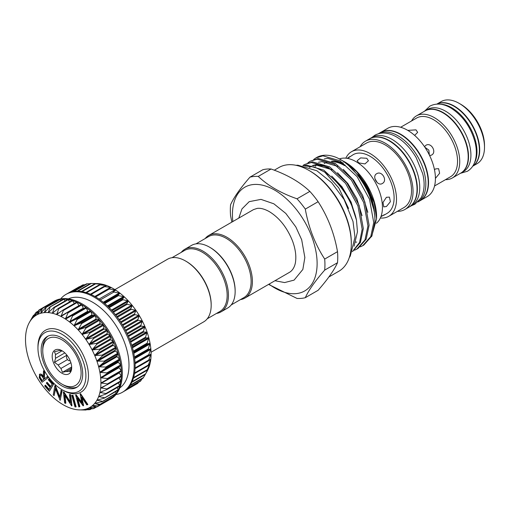 <?xml version="1.0" encoding="UTF-8"?>
<svg xmlns="http://www.w3.org/2000/svg" width="510" height="510" viewBox="0 0 510 510"><rect width="100%" height="100%" fill="white"/><g stroke="black" fill="none" stroke-linecap="round" stroke-linejoin="round"><path stroke-width="0.76" d="M70.068 360.455A2.792 1.613 60 0 1 69.475 360.723A2.792 1.613 60 0 1 68.487 360.455A2.792 1.613 60 0 1 66.772 358.326A2.792 1.613 60 0 1 66.778 356.044A2.792 1.613 60 0 1 67.307 355.668M62.456 351.001L60.926 350.619A11.526 6.655 -120 0 0 58.146 350.861L54.468 351.715L55.545 354.571A11.526 6.655 -120 0 0 55.545 358.275L54.468 362.368L58.146 364.988A11.526 6.655 -120 0 0 60.926 368.45L62.456 372.313L66.134 371.458A11.526 6.655 -120 0 0 68.92 371.21L70.444 371.599L71.521 367.5A11.526 6.655 -120 0 0 71.642 366.601M61.933 373.212A13.783 7.956 60 0 1 52.186 356.331A13.783 7.956 60 0 1 61.933 350.701A13.783 7.956 60 0 1 71.68 367.582A13.783 7.956 60 0 1 61.933 373.212M70.89 362.693L60.926 368.45M58.146 364.988L67.505 359.588M64.853 352.901L55.545 358.275M55.545 354.571L62.041 350.816M63.533 385.024L61.933 384.1A27.119 15.657 -120 0 0 81.109 373.027A27.119 15.657 -120 0 0 61.933 339.819A27.119 15.657 -120 0 0 42.757 350.886A27.119 15.657 -120 0 0 61.933 384.1L63.533 385.024A29.376 16.964 -120 0 0 77.399 386.899M48.068 336.09A29.376 16.964 -120 0 0 42.757 349.044L42.757 350.886M61.933 385.942A29.376 16.964 60 0 1 42.744 360.06A29.376 16.964 60 0 1 47.245 336.517A29.376 16.964 60 0 1 61.933 337.971A29.376 16.964 60 0 1 81.128 363.859A29.376 16.964 60 0 1 76.621 387.402A29.376 16.964 60 0 1 61.933 385.942M37.963 348.12A33.896 19.571 60 0 1 61.933 334.279A33.896 19.571 60 0 1 85.903 375.793A33.896 19.571 60 0 1 61.933 389.634A33.896 19.571 60 0 1 37.963 348.12L37.963 346.647A35.706 20.617 60 0 1 63.214 332.067A35.706 20.617 60 0 1 88.459 375.793A35.706 20.617 60 0 1 63.214 390.373L61.933 389.634M111.193 287.672L111.193 287.512A53.333 30.791 60 0 1 113.386 288.705A53.333 30.791 60 0 1 115.579 290.043L108.643 288.921L111.193 287.512L104.008 286.55L106.839 285.587L99.431 284.829L102.567 284.293L94.981 283.796L98.449 283.643L90.774 283.458M80.178 286.448L79.751 286.728M85.119 284.676L83.092 284.956M90.142 283.713L86.783 283.86M113.284 291.911L115.579 290.043A53.333 30.791 60 0 1 119.933 293.148L113.284 291.911M117.855 295.494L119.933 293.148A53.333 30.791 60 0 1 124.204 296.782L117.855 295.494M122.304 299.606L124.204 296.782A53.333 30.791 60 0 1 128.322 300.894L122.304 299.606M126.569 304.196L128.322 300.894A53.333 30.791 60 0 1 132.243 305.426L126.569 304.196M130.585 309.207L132.243 305.426A53.333 30.791 60 0 1 135.909 310.322L130.585 309.207M134.308 314.562L135.909 310.322A53.333 30.791 60 0 1 139.268 315.518L134.308 314.562M137.687 320.197L139.268 315.518A53.333 30.791 60 0 1 142.277 320.943L137.687 320.197M140.664 326.03L142.277 320.943A53.333 30.791 60 0 1 144.897 326.515L140.664 326.03M143.214 331.984L144.897 326.515A53.333 30.791 60 0 1 147.09 332.163L143.214 331.984M145.293 337.983L147.09 332.163A53.333 30.791 60 0 1 148.824 337.818L145.293 337.983M146.88 343.938L148.824 337.818A53.333 30.791 60 0 1 150.08 343.396L146.88 343.938M147.945 349.777L150.08 343.396A53.333 30.791 60 0 1 150.845 348.821L147.945 349.777M148.48 355.413L150.845 348.821A53.333 30.791 60 0 1 151.1 354.023L148.659 355.47M147.052 371.325L145.261 374.499L148.824 367.608L146.855 370.381L150.08 363.483L147.925 365.785L150.845 358.932L148.474 360.774L150.947 353.927M143.221 377.935L145.229 374.538M140.652 380.887L142.207 378.643M60.677 298.892A56.495 32.614 60 0 1 65.962 294.397L66.925 293.843A56.495 32.614 60 0 1 69.494 292.606A56.495 32.614 60 0 1 73.217 291.554A56.495 32.614 60 0 1 77.239 291.197A56.495 32.614 60 0 1 81.504 291.535A56.495 32.614 60 0 1 85.96 292.568A56.495 32.614 60 0 1 90.531 294.276A56.495 32.614 60 0 1 95.172 296.641A56.495 32.614 60 0 1 99.807 299.631A56.495 32.614 60 0 1 104.384 303.201A56.495 32.614 60 0 1 108.834 307.313A56.495 32.614 60 0 1 113.099 311.897A56.495 32.614 60 0 1 117.121 316.901A56.495 32.614 60 0 1 120.851 322.256A56.495 32.614 60 0 1 124.23 327.892A56.495 32.614 60 0 1 127.213 333.725A56.495 32.614 60 0 1 129.763 339.679A56.495 32.614 60 0 1 131.854 345.678A56.495 32.614 60 0 1 133.441 351.632A56.495 32.614 60 0 1 134.512 357.472A56.495 32.614 60 0 1 135.048 363.114A56.495 32.614 60 0 1 135.048 368.475A56.495 32.614 60 0 1 134.512 373.492A56.495 32.614 60 0 1 133.441 378.095A56.495 32.614 60 0 1 131.854 382.219A56.495 32.614 60 0 1 129.763 385.809A56.495 32.614 60 0 1 127.213 388.818A56.495 32.614 60 0 1 124.23 391.202L137.643 383.456L138.535 382.283M65.962 294.397A56.495 32.614 60 0 1 94.21 297.196A56.495 32.614 60 0 1 131.121 346.978A56.495 32.614 60 0 1 122.457 392.247A56.495 32.614 60 0 1 115.923 394.581M68.353 298.86A51.523 29.746 60 0 1 92.571 302.2A51.523 29.746 60 0 1 125.811 346.239A51.523 29.746 60 0 1 119.786 387.951M31.295 319.062L29.51 322.218A53.333 30.791 -120 0 0 29.242 322.69A53.333 30.791 -120 0 0 27.776 325.865A53.333 30.791 -120 0 0 26.514 329.989A53.333 30.791 -120 0 0 25.755 334.541A53.333 30.791 -120 0 0 25.5 339.45A53.333 30.791 -120 0 0 25.755 344.652A53.333 30.791 -120 0 0 26.514 350.077A53.333 30.791 -120 0 0 27.776 355.655A53.333 30.791 -120 0 0 29.51 361.309A53.333 30.791 -120 0 0 31.703 366.958A53.333 30.791 -120 0 0 34.323 372.529A53.333 30.791 -120 0 0 37.332 377.955A53.333 30.791 -120 0 0 40.692 383.15A53.333 30.791 -120 0 0 44.357 388.046A53.333 30.791 -120 0 0 48.278 392.579A53.333 30.791 -120 0 0 52.396 396.691A53.333 30.791 -120 0 0 56.661 400.325A53.333 30.791 -120 0 0 61.021 403.429A53.333 30.791 -120 0 0 63.214 404.768A53.333 30.791 -120 0 0 65.407 405.96A53.333 30.791 -120 0 0 69.762 407.885A53.333 30.791 -120 0 0 74.026 409.179A53.333 30.791 -120 0 0 78.151 409.83L78.151 409.83A53.333 30.791 -120 0 0 79.592 409.9A53.333 30.791 -120 0 0 82.065 409.817L85.827 410.014L79.592 409.9M29.554 322.141L33.067 315.983L31.703 319.101L35.579 312.949L34.323 316.551L38.951 310.252L37.332 314.606L41.865 308.76L42.343 308.569L40.672 313.293L45.556 307.664L46.078 307.568L44.357 312.624L49.546 307.262L50.101 307.262L48.278 312.611L53.779 307.549L54.366 307.645L52.396 313.261L58.204 308.531L58.809 308.716L56.642 314.542L62.755 310.188L63.374 310.462L60.996 316.468L67.371 312.502L67.996 312.866L65.382 318.999L71.993 315.441L72.618 315.881L69.762 322.116L76.557 318.96L77.169 319.483L74.026 325.75L81.001 323.021L81.594 323.608L78.151 329.862L85.266 327.56L85.827 328.204L82.065 334.394L89.295 332.52L89.817 333.221L85.731 339.29L93.024 337.837L93.508 338.576L89.078 344.46L96.415 343.428L96.849 344.199L92.1 349.911L99.418 349.229L99.794 350.026L94.72 355.483L101.994 355.158L102.306 355.961L96.913 361.131L104.104 361.131L104.352 361.934L98.653 366.786L105.723 367.072L105.901 367.869L99.909 372.364L106.826 372.899L106.934 373.671L100.668 377.789L107.4 378.535L107.431 379.274L100.923 382.991L107.431 383.896L107.4 384.597L100.668 387.9L106.934 388.92L106.826 389.57L99.915 392.426L105.901 393.535L105.723 394.122L98.659 396.55L104.352 397.679L104.104 398.195L96.925 400.203L102.306 401.293L101.994 401.733L94.72 403.34L99.794 404.328L99.418 404.691L92.119 405.877L96.849 406.744L89.091 407.834L93.024 408.701L85.75 409.147L89.295 409.702L82.231 409.81M82.065 409.817A53.333 30.791 -120 0 0 85.731 409.154L86.062 409.103M85.731 409.154A53.333 30.791 -120 0 0 89.091 407.834L89.626 407.732M119.142 372.517A0.567 0.325 -120 0 0 119.276 372.899L121.176 375.966A0.567 0.325 60 0 1 121.31 376.412A56.495 32.614 -120 0 0 121.31 371.044A56.495 32.614 -120 0 0 120.768 365.409A56.495 32.614 -120 0 0 119.697 359.569A56.495 32.614 -120 0 0 118.11 353.608A56.495 32.614 -120 0 0 116.025 347.616A56.495 32.614 -120 0 0 113.469 341.655A56.495 32.614 -120 0 0 110.485 335.822A56.495 32.614 -120 0 0 107.106 330.193A56.495 32.614 -120 0 0 103.377 324.838A56.495 32.614 -120 0 0 99.354 319.834A56.495 32.614 -120 0 0 95.089 315.244A56.495 32.614 -120 0 0 90.64 311.138A56.495 32.614 -120 0 0 86.069 307.562A56.495 32.614 -120 0 0 81.428 304.578A56.495 32.614 -120 0 0 76.793 302.207A56.495 32.614 -120 0 0 72.216 300.498A56.495 32.614 -120 0 0 67.766 299.472A56.495 32.614 -120 0 0 63.501 299.134A56.495 32.614 -120 0 0 59.479 299.491A56.495 32.614 -120 0 0 55.749 300.543A56.495 32.614 -120 0 0 53.18 301.78A56.495 32.614 -120 0 0 52.377 302.271A0.567 0.325 60 0 1 52.683 302.309M67.575 312.388L81.115 304.572A0.567 0.325 60 0 1 81.74 304.929L83.334 308.155A0.567 0.325 -120 0 0 83.927 308.537L85.737 307.505A0.567 0.325 60 0 1 86.362 307.951L87.707 311.234A0.567 0.325 -120 0 0 88.294 311.693L90.302 311.03A0.567 0.325 60 0 1 90.907 311.546L91.998 314.842A0.567 0.325 -120 0 0 92.565 315.371L94.745 315.084A0.567 0.325 60 0 1 95.332 315.671L96.148 318.935A0.567 0.325 -120 0 0 96.69 319.528L99.01 319.623A0.567 0.325 60 0 1 99.571 320.274L100.094 323.461A0.567 0.325 -120 0 0 100.61 324.105L103.039 324.583A0.567 0.325 60 0 1 103.555 325.284L103.791 328.357A0.567 0.325 -120 0 0 104.269 329.039L106.768 329.9A0.567 0.325 60 0 1 107.247 330.639L107.183 333.553A0.567 0.325 -120 0 0 107.616 334.273L110.16 335.497A0.567 0.325 60 0 1 110.587 336.268L110.23 338.978A0.567 0.325 -120 0 0 110.613 339.724L113.163 341.292A0.567 0.325 60 0 1 113.539 342.089L112.882 344.562A0.567 0.325 -120 0 0 113.214 345.327L115.738 347.221A0.567 0.325 60 0 1 116.05 348.03L115.113 350.23A0.567 0.325 -120 0 0 115.381 351.001L117.848 353.194A0.567 0.325 60 0 1 118.097 354.004L116.892 355.91A0.567 0.325 -120 0 0 117.096 356.668L119.461 359.136A0.567 0.325 60 0 1 119.646 359.933L118.186 361.514A0.567 0.325 -120 0 0 118.32 362.259L120.564 364.962A0.567 0.325 60 0 1 120.672 365.74L118.983 366.97A0.567 0.325 -120 0 0 119.053 367.691L121.138 370.598A0.567 0.325 60 0 1 121.176 371.337L107.54 379.21M101.343 382.557L100.929 382.965A53.333 30.791 -120 0 0 100.668 377.789A53.333 30.791 -120 0 0 99.909 372.364A53.333 30.791 -120 0 0 98.653 366.786A53.333 30.791 -120 0 0 96.913 361.131A53.333 30.791 -120 0 0 94.72 355.483A53.333 30.791 -120 0 0 92.1 349.911A53.333 30.791 -120 0 0 89.091 344.486A53.333 30.791 -120 0 0 85.731 339.29A53.333 30.791 -120 0 0 82.065 334.394A53.333 30.791 -120 0 0 78.151 329.862A53.333 30.791 -120 0 0 74.026 325.75A53.333 30.791 -120 0 0 69.762 322.116A53.333 30.791 -120 0 0 65.407 319.011A53.333 30.791 -120 0 0 61.021 316.48L61.595 316.308M61.021 316.48A53.333 30.791 -120 0 0 56.661 314.555L57.222 314.332M56.661 314.555A53.333 30.791 -120 0 0 52.396 313.261L52.932 312.987M52.396 313.261A53.333 30.791 -120 0 0 48.278 312.611L48.781 312.298M48.278 312.611A53.333 30.791 -120 0 0 44.357 312.624L44.835 312.26M44.357 312.624A53.333 30.791 -120 0 0 40.692 313.287L41.138 312.885M40.692 313.287A53.333 30.791 -120 0 0 37.332 314.606L37.746 314.16M53.18 301.78L54.143 301.225A56.495 32.614 60 0 1 82.384 304.024A56.495 32.614 60 0 1 119.295 353.806A56.495 32.614 60 0 1 110.632 399.075L109.675 399.63A56.495 32.614 -120 0 0 110.485 399.132A56.495 32.614 -120 0 0 113.469 396.748A56.495 32.614 -120 0 0 116.025 393.739A56.495 32.614 -120 0 0 118.11 390.15A56.495 32.614 -120 0 0 119.697 386.025A56.495 32.614 -120 0 0 120.768 381.429A56.495 32.614 -120 0 0 121.31 376.412A0.567 0.325 60 0 1 121.138 376.661L107.686 384.432M114.909 289.623L167.535 259.239A36.159 20.878 60 0 1 185.614 261.031A36.159 20.878 60 0 1 211.178 305.311A36.159 20.878 60 0 1 203.688 321.867L151.068 352.244M185.614 261.031L186.252 261.401A35.254 20.355 60 0 1 211.178 304.578L211.178 305.311M216.476 313.44A36.159 20.878 -120 0 0 220.945 311.903L227.658 308.027A36.159 20.878 -120 0 0 235.148 291.478L235.148 290.738A35.254 20.355 -120 0 0 210.222 247.56L209.578 247.191A36.159 20.878 -120 0 0 191.505 245.406L184.792 249.275A36.159 20.878 -120 0 0 181.228 252.38M235.148 291.478A36.159 20.878 -120 0 0 209.578 247.191M220.945 311.903A36.159 20.878 -120 0 0 228.435 295.354A36.159 20.878 -120 0 0 212.651 258.965A36.159 20.878 -120 0 0 184.792 249.275M207.258 318.763L219.855 311.489A35.254 20.355 -120 0 0 227.16 295.354A35.254 20.355 -120 0 0 211.771 259.877A35.254 20.355 -120 0 0 184.601 250.429L172.004 257.703M205.192 238.54A36.159 20.878 60 0 1 208.762 235.441A36.159 20.878 60 0 1 236.621 245.125A36.159 20.878 60 0 1 252.405 281.514A36.159 20.878 60 0 1 244.915 298.063A36.159 20.878 60 0 1 240.446 299.599M195.974 243.869L208.571 236.589A35.254 20.355 60 0 1 235.741 246.037A35.254 20.355 60 0 1 251.124 281.514A35.254 20.355 60 0 1 243.825 297.649L231.221 304.923M308.971 170.436L309.927 170.99A58.529 33.794 60 0 1 351.313 242.671L351.313 243.78A59.887 34.572 -120 0 0 308.971 170.436A59.887 34.572 -120 0 0 279.027 167.471L274.297 170.2M328.873 276.994L338.914 271.192A59.887 34.572 -120 0 0 351.313 243.78M324.691 270.115A66.886 38.62 -120 0 0 324.934 264.735A66.886 38.62 -120 0 0 324.691 259.067L337.505 251.666A66.886 38.62 60 0 1 337.747 257.333A66.886 38.62 60 0 1 337.505 262.72L324.691 270.115C315.097 281.087 308.633 290.279 305.305 297.693L318.119 290.292C327.72 279.321 334.178 270.134 337.505 262.72M348.572 208.469L338.812 187.929L324.742 172.163A49.712 28.7 60 0 1 356.477 220.097L357.465 231.75L354.048 246.202M302.87 165.559L304.317 164.615L311.361 162.499L328.459 167.49L345.557 183.351L357.937 205.919L362.164 229.213L359.582 242.422L352.474 251.538M352.435 251.647L360.398 242.499L363.311 228.55L359.085 205.256L346.698 182.695L329.607 166.827L312.509 161.842L304.317 164.615M307.9 162.817L310.099 161.275L317.15 159.165L334.241 164.15L351.339 180.011L363.726 202.578L367.952 225.873L364.994 239.91L356.923 249.052L354.501 250.219M356.923 249.052L358.071 248.389L366.142 239.247L369.1 225.21L364.867 201.915L352.486 179.354L335.389 163.487L318.297 158.502L310.099 161.275M313.682 159.477L315.888 157.934L322.932 155.824L340.03 160.809L357.121 176.677L369.508 199.238L373.734 222.532L370.776 236.57L362.706 245.712L360.289 246.878M362.706 245.712L363.853 245.055L371.924 235.907L374.882 221.869C376.068 196.082 353.003 160.809 331.742 155.971A49.712 28.7 60 0 0 316.582 157.533L315.888 157.934M344.212 161.593L345.085 162.097A44.561 25.729 60 0 1 376.59 216.673L376.59 218.739L374.136 202.617L367.123 186.105L356.617 171.704L344.212 161.593L340.253 159.605M371.58 236.614L376.59 218.739M232.828 221.544A59.887 34.572 60 0 1 232.433 214.627A59.887 34.572 60 0 1 274.775 190.179A59.887 34.572 60 0 1 317.118 263.523A59.887 34.572 60 0 1 268.987 284.166M249.964 177.155L262.777 169.753A66.886 38.62 60 0 1 271.065 169.014L258.251 176.415A66.886 38.62 -120 0 0 249.964 177.155C240.293 188.228 233.835 197.421 230.577 204.733A66.886 38.62 -120 0 0 230.335 210.12A66.886 38.62 -120 0 0 230.577 215.781L231.865 222.099M305.305 297.693A66.886 38.62 -120 0 1 297.018 298.433L268.572 284.408M374.461 214.111A41.578 24.008 -120 0 0 356.407 173.687M420.214 200.64A39.436 22.765 -120 0 0 420.374 200.545L427.246 196.579A39.436 22.765 -120 0 0 433.29 164.985A39.436 22.765 -120 0 0 407.528 130.235A39.436 22.765 -120 0 0 387.81 128.278L380.944 132.249A39.436 22.765 -120 0 0 380.785 132.339M420.374 200.545A39.436 22.765 -120 0 0 426.417 168.95A39.436 22.765 -120 0 0 400.656 134.2A39.436 22.765 -120 0 0 380.944 132.249M434.488 169.779L435.636 168.88L438.632 168.695L439.614 173.292L435.636 178.105M424.518 146.701L425.888 145.305C431.128 141.882 437.121 152.267 431.536 155.091L429.643 155.582M434.552 185.971L450.521 176.753A33.896 19.571 -120 0 0 455.717 149.589A33.896 19.571 -120 0 0 433.57 119.716A33.896 19.571 -120 0 0 416.625 118.039L400.656 127.258M407.79 130.388L416.001 129.865L417.652 132.364L414.643 135.405M445.466 179.667A35.866 20.706 -120 0 0 452.306 177.99A35.866 20.706 -120 0 0 457.801 149.251A35.866 20.706 -120 0 0 434.373 117.651A35.866 20.706 -120 0 0 416.44 115.872A35.866 20.706 -120 0 0 411.57 120.959M452.306 177.99L460.772 173.1A35.866 20.706 -120 0 0 466.274 144.362A35.866 20.706 -120 0 0 442.846 112.761A35.866 20.706 -120 0 0 424.913 110.982L416.44 115.872M425.072 110.893A35.866 20.706 60 0 1 425.232 110.797A35.866 20.706 60 0 1 443.164 112.576A35.866 20.706 60 0 1 466.593 144.177A35.866 20.706 60 0 1 461.091 172.915A35.866 20.706 60 0 1 460.932 173.005M425.232 110.797L427.629 109.414A35.866 20.706 60 0 1 445.561 111.193A35.866 20.706 60 0 1 468.99 142.794A35.866 20.706 60 0 1 463.488 171.532L461.091 172.915M440.532 104.231A35.866 20.706 60 0 1 451.63 107.686A35.866 20.706 60 0 1 474.428 162.951M436.911 104.097A35.866 20.706 60 0 1 454.027 106.303A35.866 20.706 60 0 1 477.232 137.177A35.866 20.706 60 0 1 472.738 166.152M472.7 166.215L477.073 163.691A35.866 20.706 -120 0 0 484.5 147.275A35.866 20.706 -120 0 0 459.14 103.352L459.14 103.352A35.866 20.706 -120 0 0 441.207 101.573L436.834 104.104A35.866 20.706 -120 0 1 454.346 106.118A35.866 20.706 -120 0 1 477.653 137.324A35.866 20.706 -120 0 1 472.713 166.196M484.5 147.275L484.5 145.427A33.603 19.399 -120 0 0 460.74 104.276L459.14 103.352L460.74 104.276M378.426 133.703L380.619 132.434A39.436 22.765 -120 0 1 400.337 134.385A39.436 22.765 -120 0 1 426.099 169.135A39.436 22.765 -120 0 1 420.055 200.73L417.856 201.998A39.436 22.765 -120 0 0 423.644 170.327A39.436 22.765 -120 0 0 397.94 135.768A39.436 22.765 -120 0 0 378.433 133.696M409.026 207.098A39.436 22.765 -120 0 0 409.192 207.003A39.436 22.765 -120 0 0 415.236 175.408A39.436 22.765 -120 0 0 389.474 140.658A39.436 22.765 -120 0 0 369.756 138.707A39.436 22.765 -120 0 0 369.597 138.796M409.192 207.003L411.583 205.619A39.436 22.765 -120 0 0 417.633 174.025A39.436 22.765 -120 0 0 391.871 139.275A39.436 22.765 -120 0 0 372.153 137.324L369.756 138.707M397.386 211.344A39.436 22.765 -120 0 0 404.876 209.495L408.867 207.187A39.436 22.765 -120 0 0 414.917 175.593A39.436 22.765 -120 0 0 389.156 140.843A39.436 22.765 -120 0 0 369.438 138.892L365.44 141.193A39.436 22.765 -120 0 0 360.098 146.759M404.876 209.495A39.436 22.765 -120 0 0 410.92 177.901A39.436 22.765 -120 0 0 385.158 143.151A39.436 22.765 -120 0 0 365.44 141.193M380.371 217.987A37.287 21.528 -120 0 0 388.779 216.31L403.799 207.64A37.287 21.528 -120 0 0 409.517 177.76A37.287 21.528 -120 0 0 385.158 144.904A37.287 21.528 -120 0 0 366.518 143.055L351.492 151.725A37.287 21.528 -120 0 0 345.844 158.17M388.779 216.31A37.287 21.528 -120 0 0 394.498 186.43A37.287 21.528 -120 0 0 370.139 153.574A37.287 21.528 -120 0 0 351.492 151.725M381.027 216.374L384.546 214.659L380.9 216.718M386.421 197.293L389.417 197.109L390.399 201.705L386.421 206.518L383.762 206.894L383.016 202.438L386.421 197.293M376.673 173.719C381.913 170.295 387.906 180.687 382.322 183.504C377.61 186.634 371.599 176.25 376.673 173.719M383.73 215.309L387.084 213.371A33.896 19.571 -120 0 0 392.279 186.214A33.896 19.571 -120 0 0 370.139 156.34A33.896 19.571 -120 0 0 353.188 154.664L347.565 158.406M366.779 158.278L368.437 160.777L364.95 163.927L358.791 162.894L357.14 160.777L360.627 157.902L366.779 158.278M376.354 223.303A37.287 21.528 -120 0 0 379.944 192.984A37.287 21.528 -120 0 0 356.076 161.689A37.287 21.528 -120 0 0 339.188 159.005M373.938 210.662A37.287 21.528 -120 0 0 357.835 174.873M372.396 203.26A40.679 23.486 -120 0 0 370.942 198.428M324.22 163.563A40.679 23.486 60 0 1 327.573 162.18M332.08 161.657A40.679 23.486 60 0 1 344.556 165.578M345.213 165.195A40.679 23.486 -120 0 0 331.347 161.307M327.229 162.11A40.679 23.486 -120 0 0 324.87 163.181M347.202 158.342L349.834 156.602M374.895 178.602L377.209 182.605M424.9 147.269L428.84 150.118L429.344 154.97M305.305 209.106A66.886 38.62 -120 0 0 297.018 198.798L309.838 191.397A66.886 38.62 60 0 1 318.119 201.705L305.305 209.106C308.563 227.498 315.021 244.15 324.691 259.067M258.251 176.415C268.011 185.71 280.933 193.169 297.018 198.798M304.776 165.916L314.664 167.07L324.742 172.163M356.477 220.097L350.657 202.17L340.916 186.029L323.818 170.168L306.727 165.176L303.622 165.686M309.838 191.397C300.09 182.108 287.162 174.649 271.065 169.014M337.505 251.666C334.254 233.28 327.79 216.623 318.119 201.705M108.847 400.082A56.495 32.614 -120 0 0 109.675 399.63M40.36 375.334C39.78 376.176 40.016 377.304 41.055 378.707L42.228 380.543M55.609 300.823A0.567 0.325 60 0 1 56.087 300.639L56.661 301.104M59.3 299.733A0.567 0.325 60 0 1 59.823 299.638L60.856 300.626M63.291 299.325A0.567 0.325 60 0 1 63.846 299.325L65.235 300.868M67.524 299.619A0.567 0.325 60 0 1 68.111 299.708L69.755 301.824M58.695 308.244L71.948 300.594A0.567 0.325 60 0 1 72.554 300.779L74.364 303.469M63.125 309.978L76.5 302.258A0.567 0.325 60 0 1 77.118 302.532L78.929 305.656A0.567 0.325 -120 0 0 79.018 305.777M119.034 377.891L120.672 380.989A0.567 0.325 60 0 1 120.564 381.633L107.259 389.315M118.435 382.895L119.646 385.598A0.567 0.325 60 0 1 119.461 386.191L106.258 393.809M117.275 387.504L118.097 389.742A0.567 0.325 60 0 1 117.848 390.265M115.566 391.661L116.05 393.357A0.567 0.325 60 0 1 115.738 393.803M113.322 395.326L113.539 396.391A0.567 0.325 60 0 1 113.43 396.78L100.005 404.532M110.549 398.444L110.587 398.814A0.567 0.325 60 0 1 110.479 399.139L97.053 406.891M40.15 375.449L40.041 375.519C39.461 376.361 39.691 377.483 40.736 378.892L41.935 380.766L43.911 379.236L42.744 377.4C41.871 375.819 40.966 375.194 40.041 375.519L40.239 375.405M40.736 378.892L41.055 378.707M53.301 384.285L49.355 391.31L44.74 386.032L45.129 385.337L48.941 389.697L50.178 387.498L46.397 383.182L46.786 382.494L50.56 386.816L52.109 384.055L48.329 379.74L48.718 379.045L53.301 384.285L53.627 384.1L49.355 391.31M60.875 390.443L61.786 391.164L60.154 400.388L55.361 388.543L54.111 395.607L53.244 394.918L54.876 385.694L59.645 397.417L61.2 390.258L62.105 390.979L60.154 400.388M69.443 394.51L70.361 394.887L71.623 405.877L64.553 394.944L65.522 403.359L64.642 402.996L63.38 392.005L70.399 402.817L69.443 394.51L70.68 394.702L71.942 405.692L71.623 405.877M72.63 395.479L75.799 406.993L74.964 406.878L71.795 395.358L72.955 395.295L76.124 406.808L75.799 406.993M80.248 393.828L87.535 404.666L86.796 404.863L81.543 397.048L83.105 405.826L77.278 398.163L79.56 406.757L78.82 406.948L75.646 395.033L81.9 403.04L80.108 393.867L80.567 393.643L87.854 404.481L87.535 404.666M33.067 315.983L34.266 315.027M35.579 312.949L37.861 311.483M34.603 316.213L34.31 316.557M38.524 310.526L42.215 308.365M41.865 308.76L56.087 300.639M45.556 307.664L59.823 299.638M49.546 307.262L63.846 299.325M53.779 307.549L54.366 307.645L68.111 299.708M58.204 308.531L58.809 308.716L72.554 300.779M62.755 310.188L63.374 310.462L77.118 302.532M67.371 312.502L81.147 304.546M121.195 371.331L107.431 379.274M121.176 375.966L107.431 383.896L107.4 384.597M101.127 387.511L100.674 387.874A53.333 30.791 -120 0 0 100.923 382.991M120.672 380.989L106.934 388.92L106.826 389.57M100.393 392.101L99.915 392.426M119.646 385.598L105.901 393.535L105.723 394.122M99.163 396.27L98.659 396.55M118.097 389.742L104.104 398.195M97.455 399.961L96.925 400.203M116.05 393.357L101.994 401.733M95.281 403.13L94.732 403.327M113.539 396.391L99.418 404.691M92.68 405.731L92.119 405.877M110.587 398.814L96.415 407.025M96.014 407.069L93.024 408.701M91.188 408.816L89.295 409.702M86.266 409.759L85.266 410.014M39.327 374.416C40.628 373.849 41.935 374.665 43.248 376.884L43.503 370.955L44.344 372.274L44.089 378.19L44.478 378.796L47.181 376.705L47.863 377.77L42.043 382.27L39.232 377.687L39.652 374.232C40.947 373.664 42.253 374.48 43.567 376.699M48.718 379.045L49.036 378.86L53.627 384.1M46.786 382.494L47.105 382.309L50.751 386.478M45.129 385.337L45.447 385.152L49.132 389.359M55.074 385.847L55.392 385.662L59.766 396.729M54.876 385.694L55.392 385.662M54.111 395.607L55.558 389.047M61.786 391.164L62.105 390.979M63.578 392.088L63.897 391.903L70.297 401.976M63.38 392.005L63.897 391.903M65.522 403.359L65.841 403.174L64.968 395.601M70.361 394.887L70.68 394.702M71.795 395.358L72.955 395.295M80.108 393.867L80.567 393.643M75.78 394.995L76.105 394.81L81.74 402.231M75.646 395.033L76.105 394.81M79.56 406.757L79.879 406.572L77.839 398.909M83.251 405.788L83.57 405.603L82.046 397.794M37.332 314.606A53.333 30.791 -120 0 0 34.323 316.551A53.333 30.791 -120 0 0 31.703 319.101A53.333 30.791 -120 0 0 29.51 322.218M89.091 407.834A53.333 30.791 -120 0 0 92.1 405.89A53.333 30.791 -120 0 0 94.72 403.34A53.333 30.791 -120 0 0 96.913 400.222A53.333 30.791 -120 0 0 98.653 396.576A53.333 30.791 -120 0 0 99.909 392.451A53.333 30.791 -120 0 0 100.668 387.9M47.181 376.705L47.5 376.52L48.182 377.585L42.043 382.27M47.863 377.77L48.182 377.585M44.089 378.19L44.765 378.573M44.344 372.274L44.67 372.09L44.408 378.006M43.503 370.955L43.822 370.77L44.67 372.09M124.23 391.202A56.495 32.614 60 0 1 123.42 391.693L122.457 392.247M151.1 354.023A53.333 30.791 60 0 1 150.845 358.932A53.333 30.791 60 0 1 150.08 363.483A53.333 30.791 60 0 1 148.824 367.608L148.761 367.633M106.819 285.696L106.839 285.587A53.333 30.791 60 0 1 111.193 287.512M102.529 284.351L102.567 284.293A53.333 30.791 60 0 1 106.839 285.587M98.385 283.662L98.449 283.643A53.333 30.791 60 0 1 102.567 284.293M148.824 367.608A53.333 30.791 60 0 1 147.352 370.783L146.746 371.886M92.648 283.483L97.002 283.573A53.333 30.791 60 0 1 98.449 283.643M70.941 370.037L68.92 371.21M66.134 371.458L71.349 368.45M71.598 367.034L62.456 372.313M66.931 355.177L54.468 362.368M85.89 292.549L99.323 284.79M90.41 294.225L103.874 286.454M115.598 290.254L113.22 291.637M104.167 303.023L117.784 295.162M108.605 307.084L122.228 299.217M112.863 311.629L126.493 303.756M116.886 316.589L130.522 308.716M120.615 321.906L134.257 314.032M124.007 327.496L137.649 319.623M127.016 333.298L140.652 325.425M129.591 339.226L143.221 331.353M131.701 345.2L145.331 337.327M133.327 351.135L146.95 343.268M134.436 356.955L148.053 349.095M135.023 362.584L148.627 354.731M135.073 367.939L148.659 360.092M134.595 372.95L148.161 365.115M133.601 377.54L147.129 369.731M132.115 381.646L145.579 373.875M130.177 385.197L143.533 377.489M127.927 388.084L141.021 380.524M125.944 389.946L138.076 382.946M92.877 405.699L92.297 406.036M95.81 403.021L94.956 403.518M98.424 399.706L97.187 400.42M100.795 395.741L98.959 396.799M103.147 391.017L100.253 392.687M106.437 385.044L101.056 388.148M119.276 372.899L101.343 383.246M119.053 367.691L101.127 378.044M118.32 362.259L100.393 372.612M117.096 356.668L99.163 367.022M115.381 351.001L97.455 361.354M113.214 345.327L95.281 355.674M110.613 339.724L92.68 350.077M107.616 334.273L89.69 344.62M104.269 329.039L86.337 339.392M100.61 324.105L82.677 334.452M96.69 319.528L78.763 329.874M92.565 315.371L74.638 325.718M88.294 311.693L70.367 322.039M83.927 308.537L66 318.89M331.755 169.69L316.066 164.991L312.719 165.597M337.543 166.349L321.848 161.651L318.501 162.256M355.77 242.154L356.707 242.072M343.326 163.009L327.63 158.31L324.29 158.916M316.213 165.132L315.518 166.317M356.26 219.013L351.097 202.1L342 186.8L331.71 176.077M362.049 215.673L356.879 198.766L347.788 183.46L337.492 172.737M325.125 165.648L316.895 164.513L312.362 165.527M311.004 166.152L309.289 167.216M367.831 212.332L362.667 195.426L353.57 180.119L343.281 169.397M373.62 208.992L368.45 192.085L359.352 176.779L349.063 166.056M37.785 314.115L37.313 314.383M41.367 312.611L40.66 313.019M45.345 311.712L44.319 312.305M49.738 311.387L48.24 312.254M54.634 311.546L52.358 312.859M60.454 311.91L56.636 314.115M78.929 305.656L61.002 316.009M83.334 308.155L65.401 318.508M81.74 304.929L67.996 312.866M87.707 311.234L69.781 321.58M86.362 307.951L72.618 315.881M85.737 307.505L71.993 315.441M91.998 314.842L74.071 325.195M90.907 311.546L77.169 319.483M90.302 311.03L76.557 318.96M96.148 318.935L78.215 329.288M95.332 315.671L81.594 323.608M94.745 315.084L81.001 323.021M100.094 323.461L82.167 333.814M99.571 320.274L85.827 328.204M99.01 319.623L85.266 327.56M103.791 328.357L85.858 338.704M103.555 325.284L89.817 333.221M103.039 324.583L89.295 332.52M107.183 333.553L89.256 343.899M107.247 330.639L93.508 338.576M106.768 329.9L93.024 337.837M110.23 338.978L92.297 349.331M110.587 336.268L96.849 344.199M110.16 335.497L96.415 343.428M112.882 344.562L94.956 354.915M113.539 342.089L99.794 350.026M113.163 341.292L99.418 349.229M115.113 350.23L97.187 360.583M116.05 348.03L102.306 355.961M115.738 347.221L101.994 355.158M116.892 355.91L98.959 366.256M118.097 354.004L104.352 361.934M117.848 353.194L104.104 361.131M118.186 361.514L100.253 371.86M119.646 359.933L105.901 367.869M119.461 359.136L105.723 367.072M118.983 366.97L101.056 377.323M120.672 365.74L106.934 373.671M120.564 364.962L106.826 372.899M121.138 370.598L107.4 378.535M149.175 364.446L149.857 364.051M134.493 373.594L147.932 365.836M148.952 360.5L150.654 359.512M148.569 360.838L135.042 368.647L148.531 360.85M135.08 363.77L150.947 354.609M148.639 355.483L135.061 363.324L148.62 355.495M134.672 358.677L150.724 349.407M134.576 357.969L150.654 348.687M134.544 357.727L148.161 349.866M133.798 353.322L149.991 343.976M133.645 352.582L149.857 343.23M133.505 351.932L147.129 344.065M132.472 347.794L148.761 338.385M132.256 347.036L148.563 337.62M131.95 346.003L145.579 338.136M130.688 342.165L147.052 332.718M130.413 341.4L146.784 331.946M129.903 340.03L143.533 332.157M128.469 336.517L144.885 327.044M128.137 335.758L144.553 326.279M127.385 334.095L141.021 326.221M125.843 330.926L142.284 321.44M125.46 330.18L141.901 320.694M124.44 328.274L138.076 320.401M122.846 325.482L139.287 315.99M122.413 324.755L138.854 315.263M121.099 322.645L134.736 314.772M119.506 320.242L135.934 310.756M119.034 319.553L135.462 310.067M117.408 317.29L131.044 309.417M115.885 315.282L132.281 305.822M115.375 314.638L131.765 305.178M113.424 312.273L127.054 304.406M112.021 310.673L128.361 301.238M111.486 310.08L127.812 300.651M109.191 307.67L122.821 299.803M107.98 306.472L124.236 297.081M107.419 305.936L123.669 296.559M104.773 303.539L118.396 295.679M103.817 302.73L119.965 293.403M103.249 302.258L119.378 292.95M100.234 299.937L113.845 292.083M99.036 299.089L115.005 289.871M95.631 296.909L109.223 289.062M94.854 296.463L110.6 287.372M91.029 294.499L104.601 286.665M105.168 286.091L106.233 285.479M86.496 292.734L100.036 284.911M101.535 284.465L101.962 284.223M82.097 291.631L95.593 283.84M77.909 291.204L91.335 283.458M74.046 291.42L87.306 283.77M70.775 292.16L83.57 284.771M424.492 111.225L429.803 106.176C436.114 102.924 443.05 103.479 450.604 107.839C462.474 115.387 470.577 126.671 474.912 141.697C476.882 149.417 476.825 156.238 474.74 162.167C473.248 166.203 470.794 169.237 467.383 171.264L460.358 173.343M411.385 205.74L414.847 204.261L420.96 198.001C425.257 189.988 424.46 180.463 422.675 173.604L416.236 157.743C410.875 148.512 404.328 141.589 396.601 136.986C388.639 132.415 381.429 131.816 374.965 135.175L371.956 137.439M295.959 165.291L297.827 165.195L316.863 170.754L331.723 182.746L344.091 199.525L353.009 221.487L354.986 237.175L350.281 256.052L349.267 257.62M69.475 360.723L70.157 360.659M67.754 293.39L79.547 286.582M69.481 292.612L82.894 284.867M73.185 291.561L86.598 283.821M77.182 291.197L90.602 283.452M81.421 291.522L94.866 283.764M85.846 292.53L99.316 284.758M90.398 294.213L103.9 286.416M244.915 298.063L289.654 272.232C293.875 269.624 295.386 264.295 295.634 260.954C296.284 255.07 295.239 248.389 292.498 240.911C287.098 227.575 279.372 217.808 269.318 211.624C264.543 208.985 260.489 207.914 257.148 208.405L253.502 209.61L208.762 235.441M274.947 280.729L284.612 282.572L294.085 280.117L302.844 269.452L304.859 257.531L301.678 239.738L295.813 226.886L285.81 213.429L273.838 203.796L260.973 199.378L249.192 201.66L241.95 208.934L238.788 218.101M309.64 167.344L311.629 166.266M313.197 165.699L316.155 165.138L324.048 166.107L331.984 169.855M34.393 314.829L33.443 315.371M38.065 311.189L35.993 312.381M52.377 302.271L38.958 310.016M55.724 300.556L42.298 308.308M59.415 299.51L45.977 307.275M63.399 299.16L49.929 306.931M67.62 299.491L54.117 307.288M72.025 300.511L58.478 308.333M76.557 302.207L62.947 310.061M121.195 376.641L107.553 384.514M120.66 381.608L107.081 389.449M119.595 386.166L106.074 393.969M118.027 390.246L104.544 398.029M115.961 393.796L102.51 401.568M96.447 407.018L93.706 408.606M91.481 408.797L90.002 409.651M86.458 409.759L85.992 410.021M29.242 322.69L29.854 321.587M127.194 388.83L140.607 381.091M129.738 385.847L143.151 378.101M131.822 382.283L145.248 374.525M133.41 378.19L146.861 370.419M134.487 373.626L147.976 365.836M66.778 356.044L67.173 355.489"/></g></svg>
